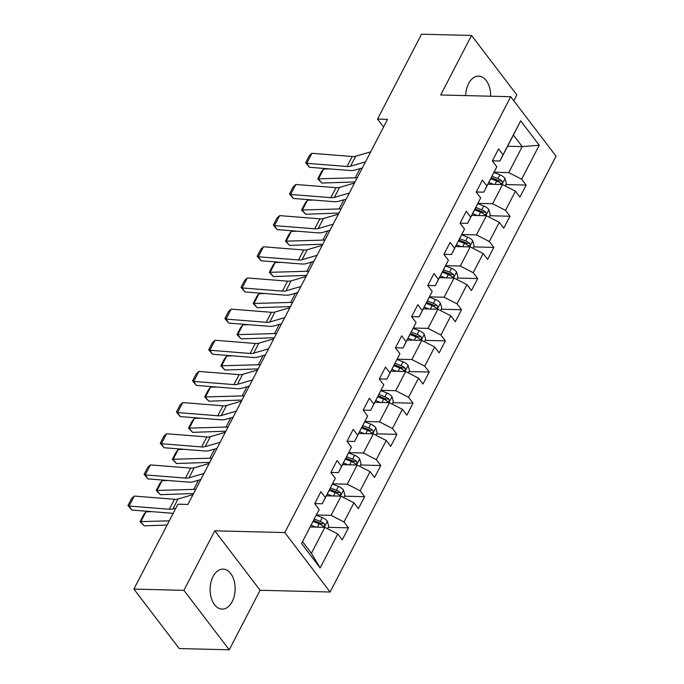 <?xml version="1.0" encoding="UTF-8"?>
<svg xmlns="http://www.w3.org/2000/svg" width="684" height="684" viewBox="0 0 684 684"><rect width="100%" height="100%" fill="white"/><g stroke="black" fill="none" stroke-linecap="round" stroke-linejoin="round"><path stroke-width="1.03" d="M490.659 96.213A19.998 12.5 91.4 0 0 478.655 76.146A19.998 12.5 91.4 0 0 468.6 83.602A19.998 12.5 91.4 0 0 465.659 95.598M213.066 576.578A19.998 12.5 91.4 0 0 211.168 597.602A19.998 12.5 91.4 0 0 222.12 609.102A19.998 12.5 91.4 0 0 232.175 601.646A19.998 12.5 91.4 0 0 234.073 580.613A19.998 12.5 91.4 0 0 223.121 569.114A19.998 12.5 91.4 0 0 213.066 576.578M513.812 100.787L516.856 94.905L471.541 35.448L421.524 34.2L377.525 119.093L383.553 127.002M330.107 592.019L556.032 156.174L510.709 96.718L284.792 532.562L330.107 592.019L260.082 590.275L214.767 530.818L183.91 590.343L229.234 649.8L260.082 590.275M229.234 649.8L179.217 648.552L133.893 589.095L183.91 590.343M507.588 146.248L522.217 146.615L513.402 135.047L499.936 161.014L503.039 154.781L498.576 148.915L492.36 160.902L496.832 166.768L486.888 185.945L482.417 180.08L476.209 192.059L480.681 197.924L470.737 217.102L466.266 211.236L460.058 223.223L464.53 229.089L454.586 248.266L450.115 242.401L443.907 254.38L448.379 260.245L438.435 279.423L433.964 273.557L427.757 285.544L432.22 291.41L422.284 310.587L417.813 304.722L411.597 316.701L416.069 322.566L406.134 341.743L401.662 335.878L395.446 347.865L399.918 353.731L389.983 372.908L385.511 367.034L379.295 379.022L383.767 384.887L373.832 404.064L369.36 398.199L363.144 410.186L367.616 416.052L357.672 435.221L353.209 429.355L346.993 441.342L351.465 447.208L341.521 466.385L337.05 460.52L330.842 472.507L335.314 478.373L325.37 497.542L320.899 491.676L314.691 503.663L319.163 509.529L301.558 543.489L320.172 567.917L311.417 553.296L324.874 527.33L310.245 526.962M503.039 154.781L520.644 120.829L539.266 145.256L521.661 179.208L526.133 185.073L505.904 184.569M320.172 567.917L337.776 533.956L342.248 539.821L348.455 527.834L343.992 521.969L353.927 502.8L358.399 508.665L364.615 496.678L360.143 490.813L370.078 471.635L374.55 477.5L380.766 465.513L376.294 459.648L386.229 440.479L390.701 446.344L396.917 434.357L392.445 428.492L402.38 409.314L406.852 415.179L413.068 403.201L408.596 397.327L418.54 378.158L423.003 384.023L429.219 372.036L424.747 366.171L434.691 346.993L439.162 352.858L445.369 340.88L440.898 335.015L450.841 315.837L455.313 321.702L461.52 309.715L457.049 303.85L466.992 284.672L471.464 290.538L477.671 278.559L473.208 272.694L483.143 253.516L487.615 259.381L493.831 247.394L489.359 241.529L499.294 222.351L503.766 228.217L509.982 216.238L505.51 210.373L515.445 191.195L519.917 197.06L526.133 185.073M133.893 589.095L177.9 504.202L187.903 504.45L387.529 119.341L377.525 119.093M496.832 166.768L483.785 192.17L476.252 191.982M487.923 184.201L502.543 184.569L492.608 203.738L477.962 203.379M483.785 192.17L486.888 185.945M515.445 191.195L502.543 184.569M505.51 210.373L492.608 203.738M480.681 197.924L467.634 223.335L460.101 223.146M471.763 215.366L486.392 215.725L476.457 234.903L461.811 234.535M467.634 223.335L470.737 217.102M499.294 222.351L486.392 215.725M489.359 241.529L476.457 234.903M464.53 229.089L451.483 254.491L443.942 254.303M455.612 246.522L470.241 246.89L460.306 266.059L445.66 265.7M451.483 254.491L454.586 248.266M483.143 253.516L470.241 246.89M473.208 272.694L460.306 266.059M448.379 260.245L435.332 285.656L427.791 285.467M439.461 277.678L454.091 278.046L444.147 297.224L429.509 296.856M435.332 285.656L438.435 279.423M466.992 284.672L454.091 278.046M457.049 303.85L444.147 297.224M432.22 291.41L419.181 316.812L411.64 316.624M423.31 308.843L437.94 309.211L427.996 328.38L413.358 328.021M419.181 316.812L422.284 310.587M450.841 315.837L437.94 309.211M440.898 335.015L427.996 328.38M416.069 322.566L403.03 347.976L395.489 347.788M407.16 339.999L421.789 340.367L411.845 359.545L397.207 359.177M403.03 347.976L406.134 341.743M434.691 346.993L421.789 340.367M424.747 366.171L411.845 359.545M399.918 353.731L386.879 379.133L379.338 378.945M391.009 371.164L405.638 371.532L395.694 390.701L381.048 390.342M386.879 379.133L389.983 372.908M418.54 378.158L405.638 371.532M408.596 397.327L395.694 390.701M383.767 384.887L370.728 410.289L363.187 410.109M374.858 402.32L389.478 402.688L379.543 421.866L364.897 421.498M370.728 410.289L373.832 404.064M402.38 409.314L389.478 402.688M392.445 428.492L379.543 421.866M367.616 416.052L354.568 441.454L347.036 441.266M358.707 433.485L373.327 433.853L363.392 453.022L348.746 452.663M354.568 441.454L357.672 435.221M386.229 440.479L373.327 433.853M376.294 459.648L363.392 453.022M351.465 447.208L338.418 472.61L330.885 472.422M342.547 464.641L357.176 465.009L347.241 484.186L332.595 483.819M338.418 472.61L341.521 466.385M370.078 471.635L357.176 465.009M360.143 490.813L347.241 484.186M335.314 478.373L322.267 503.775L314.726 503.586M326.396 495.806L341.025 496.165L331.09 515.343L316.444 514.984M322.267 503.775L325.37 497.542M353.927 502.8L341.025 496.165M343.992 521.969L331.09 515.343M319.163 509.529L301.558 543.489M337.776 533.956L324.874 527.33M471.541 35.448L440.684 94.973L510.709 96.718M214.767 530.818L284.792 532.562M302.593 541.728L311.417 553.296M499.936 161.014L492.403 160.826M494.113 172.214L508.759 172.582L522.217 146.615L539.266 145.256M513.402 135.047L520.644 120.829M521.661 179.208L508.759 172.582M348.455 527.834L328.234 527.33M310.895 526.902L310.288 526.885M364.615 496.678L344.385 496.174M327.046 495.738L326.439 495.729M380.766 465.513L360.536 465.009M343.197 464.581L342.59 464.564M396.917 434.357L376.687 433.853M359.348 433.417L358.741 433.408M413.068 403.201L392.838 402.696M375.499 402.26L374.892 402.243M429.219 372.036L408.998 371.532M391.65 371.096L391.051 371.087M445.369 340.88L425.149 340.375M407.801 339.939L407.202 339.922M461.52 309.715L441.3 309.211M423.96 308.783L423.353 308.766M477.671 278.559L457.451 278.055M440.111 277.618L439.504 277.601M493.831 247.394L473.602 246.89M456.262 246.462L455.655 246.445M509.982 216.238L489.753 215.734M472.413 215.298L471.806 215.28M488.564 184.141L487.957 184.124M175.882 508.101L172.847 508.981A12.825 6.147 27.4 0 1 169.341 509.255L129.096 506.057L131.79 510.05L172.035 513.256A19.229 9.225 -152.6 0 0 173.18 513.316M192.991 494.635L178.028 498.995A12.825 6.147 27.4 0 1 174.514 499.269L134.269 496.071L129.096 506.057L127.968 505.544L131.593 498.55L134.269 496.071M131.79 510.05L127.968 505.544M327.533 528.689L328.739 526.364L327.32 521.148A6.797 3.258 -152.6 0 0 322.275 517.608L316.307 515.257M145.94 511.837L140.759 521.824L144.179 525.842L140.083 521.618L143.708 514.625L145.94 511.837L151.72 511.641M315.854 527.107L311.134 525.252M140.083 521.618L169.273 520.84M167.093 525.047L144.179 525.842M311.109 526.988L310.382 526.697M313.101 521.456L319.069 523.799A6.797 3.258 27.4 0 1 322.951 526.133C324.635 526.577 325.045 525.782 324.19 523.73A6.797 3.258 -152.6 0 0 320.309 521.405L314.349 519.053M313.597 520.507L320.215 523.115A3.463 1.659 27.4 0 1 321.309 523.662L324.19 523.73M322.951 526.133L323.712 526.475M203.969 473.456L189.006 477.825A12.825 6.147 27.4 0 1 185.492 478.099L145.247 474.893L147.941 478.894L188.185 482.092A19.229 9.225 -152.6 0 0 193.452 481.681L200.814 479.535M209.142 463.47L194.179 467.839A12.825 6.147 27.4 0 1 190.665 468.104L150.42 464.906L145.247 474.893L144.119 474.38L147.744 467.386L150.42 464.906M147.941 478.894L144.119 474.38M220.12 442.3L205.157 446.661A12.825 6.147 27.4 0 1 201.643 446.934L161.398 443.736L164.092 447.729L204.336 450.936A19.229 9.225 -152.6 0 0 209.603 450.525L216.965 448.379M225.292 432.314L210.33 436.674A12.825 6.147 27.4 0 1 206.816 436.948L166.58 433.75L161.398 443.736L160.278 443.223L163.895 436.23L166.58 433.75M164.092 447.729L160.278 443.223M343.684 497.533L344.89 495.199L343.471 489.992A6.797 3.258 -152.6 0 0 338.426 486.452L332.458 484.101M162.091 480.681L156.91 490.667L160.33 494.677L156.234 490.462L159.859 483.468L162.091 480.681L167.871 480.476M332.005 495.943L327.285 494.087M156.234 490.462L193.743 489.385A19.229 9.225 27.4 0 1 195.692 489.428M193.563 493.532L160.33 494.677M327.26 495.823L326.533 495.541M329.252 490.291L335.22 492.642A6.797 3.258 27.4 0 1 339.102 494.968C340.786 495.421 341.196 494.618 340.341 492.574A6.797 3.258 -152.6 0 0 336.46 490.248L330.5 487.897M329.748 489.351L336.366 491.958A3.463 1.659 27.4 0 1 337.46 492.497L340.341 492.574M339.102 494.968L339.863 495.31M359.835 466.368L361.041 464.043L359.63 458.827A6.797 3.258 -152.6 0 0 354.586 455.287L348.609 452.936M178.242 449.516L173.069 459.503L176.481 463.521L172.385 459.297L176.01 452.304L178.242 449.516L184.022 449.32M348.156 464.787L343.445 462.931M172.385 459.297L209.894 458.229A19.229 9.225 27.4 0 1 211.843 458.263M209.714 462.367L176.481 463.521M343.411 464.667L342.684 464.376M345.411 459.135L351.371 461.478A6.797 3.258 27.4 0 1 355.252 463.812C356.937 464.256 357.347 463.461 356.492 461.409A6.797 3.258 -152.6 0 0 352.611 459.084L346.651 456.732M345.899 458.186L352.517 460.794A3.463 1.659 27.4 0 1 353.619 461.341L356.492 461.409M355.252 463.812L356.013 464.154M236.271 411.144L221.308 415.504A12.825 6.147 27.4 0 1 217.794 415.778L177.549 412.572L180.243 416.573L220.487 419.771A19.229 9.225 -152.6 0 0 225.754 419.36L233.124 417.214M241.452 401.149L226.481 405.518A12.825 6.147 27.4 0 1 222.975 405.783L182.731 402.585L177.549 412.572L176.429 412.059L180.054 405.073L182.731 402.585M180.243 416.573L176.429 412.059M252.422 379.979L237.459 384.34A12.825 6.147 27.4 0 1 233.945 384.613L193.7 381.416L196.393 385.408L236.638 388.615A19.229 9.225 -152.6 0 0 241.905 388.204L249.275 386.058M257.603 369.993L242.632 374.353A12.825 6.147 27.4 0 1 239.126 374.627L198.882 371.429L193.7 381.416L192.58 380.902L196.205 373.909L198.882 371.429M196.393 385.408L192.58 380.902M268.573 348.823L253.61 353.183A12.825 6.147 27.4 0 1 250.096 353.457L209.851 350.251L212.544 354.252L252.789 357.45A19.229 9.225 -152.6 0 0 258.056 357.048L265.426 354.893M273.754 338.828L258.791 343.197A12.825 6.147 27.4 0 1 255.277 343.471L215.032 340.264L209.851 350.251L208.731 349.738L212.356 342.752L215.032 340.264M212.544 354.252L208.731 349.738M375.986 435.212L377.192 432.878L375.781 427.671A6.797 3.258 -152.6 0 0 370.737 424.131L364.76 421.78M194.393 418.36L189.22 428.346L192.632 432.365L188.536 428.141L192.161 421.147L194.393 418.36L200.173 418.155M364.307 433.622L359.596 431.766M188.536 428.141L226.045 427.064A19.229 9.225 27.4 0 1 227.994 427.107M225.865 431.211L192.632 432.365M359.562 433.502L358.844 433.22M361.562 427.97L367.522 430.322A6.797 3.258 27.4 0 1 371.403 432.647C373.088 433.1 373.507 432.297 372.643 430.253A6.797 3.258 -152.6 0 0 368.77 427.928L362.802 425.576M362.05 427.03L368.667 429.637A3.463 1.659 27.4 0 1 369.77 430.185L372.643 430.253M371.403 432.647L372.164 432.989M392.137 404.056L393.343 401.722L391.932 396.506A6.797 3.258 -152.6 0 0 386.887 392.967L380.911 390.615M210.544 387.195L205.371 397.182L208.782 401.2L204.687 396.976L208.312 389.983L210.544 387.195L216.324 386.999M380.458 402.466L375.747 400.61M204.687 396.976L242.196 395.908A19.229 9.225 27.4 0 1 244.145 395.942M242.025 400.046L208.782 401.2M375.713 402.346L374.994 402.064M377.713 396.814L383.673 399.157A6.797 3.258 27.4 0 1 387.554 401.491C389.239 401.935 389.658 401.14 388.794 399.088A6.797 3.258 -152.6 0 0 384.921 396.763L378.953 394.411M378.201 395.865L384.827 398.473A3.463 1.659 27.4 0 1 385.921 399.02L388.794 399.088M387.554 401.491L388.315 401.833M408.288 372.891L409.494 370.557L408.083 365.35A6.797 3.258 -152.6 0 0 403.038 361.81L397.062 359.459M226.695 356.039L221.522 366.026L224.933 370.044L220.846 365.82L224.463 358.826L226.695 356.039L232.474 355.834M396.609 371.301L391.898 369.446M220.846 365.82L258.355 364.743A19.229 9.225 27.4 0 1 260.296 364.786M258.176 368.89L224.933 370.044M391.872 371.181L391.145 370.899M393.864 365.649L399.824 368.001A6.797 3.258 27.4 0 1 403.705 370.326C405.39 370.779 405.809 369.976 404.954 367.932A6.797 3.258 -152.6 0 0 401.072 365.607L395.104 363.255M394.352 364.709L400.978 367.317A3.463 1.659 27.4 0 1 402.072 367.864L404.954 367.932M403.705 370.326L404.466 370.677M284.724 317.658L269.761 322.019A12.825 6.147 27.4 0 1 266.247 322.292L226.011 319.095L228.704 323.096L268.94 326.294A19.229 9.225 -152.6 0 0 274.207 325.883L281.577 323.737M289.905 307.672L274.942 312.032A12.825 6.147 27.4 0 1 271.428 312.306L231.183 309.108L226.011 319.095L224.882 318.582L228.507 311.588L231.183 309.108M228.704 323.096L224.882 318.582M424.439 341.735L425.653 339.401L424.234 334.185A6.797 3.258 -152.6 0 0 419.189 330.646L413.213 328.294M242.846 324.874L237.673 334.861L241.084 338.879L236.997 334.656L240.614 327.662L242.846 324.874L248.625 324.678M412.76 340.145L408.049 338.289M236.997 334.656L274.506 333.587A19.229 9.225 27.4 0 1 276.447 333.621M274.327 337.725L241.084 338.879M408.023 340.025L407.296 339.743M410.015 334.493L415.983 336.836A6.797 3.258 27.4 0 1 419.856 339.17C421.541 339.615 421.96 338.819 421.105 336.767A6.797 3.258 -152.6 0 0 417.223 334.442L411.255 332.091M410.503 333.544L417.129 336.152A3.463 1.659 27.4 0 1 418.223 336.699L421.105 336.767M419.856 339.17L420.617 339.512M300.883 286.502L285.912 290.862A12.825 6.147 27.4 0 1 282.406 291.136L242.162 287.93L244.855 291.931L285.1 295.129A19.229 9.225 -152.6 0 0 290.367 294.727L297.728 292.572M306.056 276.507L291.093 280.876A12.825 6.147 27.4 0 1 287.579 281.15L247.334 277.943L242.162 287.93L241.033 287.417L244.658 280.431L247.334 277.943M244.855 291.931L241.033 287.417M440.59 310.57L441.804 308.236L440.385 303.029A6.797 3.258 -152.6 0 0 435.34 299.489L429.372 297.138M259.005 293.718L253.824 303.705L257.235 307.723L253.148 303.499L256.774 296.505L259.005 293.718L264.776 293.513M428.911 308.98L424.2 307.125M253.148 303.499L290.657 302.422A19.229 9.225 27.4 0 1 292.607 302.465M290.478 306.569L257.235 307.723M424.174 308.86L423.447 308.578M426.166 303.328L432.134 305.68A6.797 3.258 27.4 0 1 436.016 308.005C437.7 308.458 438.111 307.655 437.256 305.611A6.797 3.258 -152.6 0 0 433.374 303.286L427.414 300.934M426.654 302.388L433.28 304.996A3.463 1.659 27.4 0 1 434.374 305.543L437.256 305.611M436.016 308.005L436.768 308.356M317.034 255.337L302.063 259.698A12.825 6.147 27.4 0 1 298.557 259.971L258.313 256.774L261.006 260.775L301.251 263.973A19.229 9.225 -152.6 0 0 306.517 263.562L313.879 261.416M322.207 245.351L307.244 249.711A12.825 6.147 27.4 0 1 303.73 249.985L263.485 246.787L258.313 256.774L257.184 256.261L260.809 249.267L263.485 246.787M261.006 260.775L257.184 256.261M456.741 279.414L457.955 277.08L456.536 271.864A6.797 3.258 -152.6 0 0 451.491 268.325L445.523 265.973M275.156 262.553L269.975 272.54L273.395 276.558L269.299 272.335L272.925 265.349L275.156 262.553L280.936 262.357M445.062 277.824L440.351 275.968M269.299 272.335L306.808 271.266A19.229 9.225 27.4 0 1 308.758 271.3M306.629 275.404L273.395 276.558M440.325 277.704L439.598 277.422M442.317 272.172L448.285 274.523A6.797 3.258 27.4 0 1 452.167 276.849C453.851 277.294 454.261 276.498 453.406 274.455A6.797 3.258 -152.6 0 0 449.525 272.121L443.565 269.778M442.813 271.223L449.431 273.831A3.463 1.659 27.4 0 1 450.525 274.378L453.406 274.455M452.167 276.849L452.919 277.191M333.185 224.181L318.222 228.542A12.825 6.147 27.4 0 1 314.708 228.815L274.464 225.609L277.157 229.61L317.402 232.808A19.229 9.225 -152.6 0 0 322.668 232.406L330.03 230.251M338.358 214.195L323.395 218.555A12.825 6.147 27.4 0 1 319.881 218.829L279.636 215.622L274.464 225.609L273.335 225.096L276.96 218.111L279.636 215.622M277.157 229.61L273.335 225.096M472.901 248.249L474.106 245.915L472.687 240.708A6.797 3.258 -152.6 0 0 467.642 237.168L461.674 234.817M291.307 231.397L286.126 241.384L289.546 245.402L285.45 241.178L289.076 234.184L291.307 231.397L297.087 231.192M461.221 246.659L456.502 244.804M285.45 241.178L322.959 240.101A19.229 9.225 27.4 0 1 324.909 240.144M322.78 244.248L289.546 245.402M456.476 246.539L455.749 246.257M458.468 241.007L464.436 243.359A6.797 3.258 27.4 0 1 468.318 245.684C470.002 246.137 470.412 245.334 469.557 243.29A6.797 3.258 -152.6 0 0 465.676 240.965L459.716 238.613M458.964 240.067L465.582 242.675A3.463 1.659 27.4 0 1 466.676 243.222L469.557 243.29M468.318 245.684L469.079 246.035M349.336 193.016L334.373 197.377A12.825 6.147 27.4 0 1 330.859 197.65L290.614 194.453L293.308 198.454L333.553 201.652A19.229 9.225 -152.6 0 0 338.819 201.241L346.181 199.095M354.509 183.03L339.546 187.39A12.825 6.147 27.4 0 1 336.032 187.664L295.796 184.466L290.614 194.453L289.494 193.94L293.111 186.946L295.796 184.466M293.308 198.454L289.494 193.94M489.051 217.093L490.257 214.759L488.846 209.543A6.797 3.258 -152.6 0 0 483.793 206.004L477.825 203.652M307.458 200.232L302.277 210.219L305.697 214.237L301.601 210.014L305.226 203.028L307.458 200.232L313.238 200.036M477.372 215.503L472.653 213.647M301.601 210.014L339.11 208.945A19.229 9.225 27.4 0 1 341.059 208.979M338.931 213.083L305.697 214.237M472.627 215.383L471.9 215.101M474.628 209.851L480.587 212.202A6.797 3.258 27.4 0 1 484.469 214.528C486.153 214.973 486.563 214.178 485.708 212.134A6.797 3.258 -152.6 0 0 481.827 209.8L475.867 207.457M475.115 208.902L481.733 211.51A3.463 1.659 27.4 0 1 482.836 212.057L485.708 212.134M484.469 214.528L485.23 214.87M365.487 161.86L350.524 166.221A12.825 6.147 27.4 0 1 347.01 166.494L306.765 163.296L309.459 167.289L349.704 170.487A19.229 9.225 -152.6 0 0 354.97 170.085L362.34 167.939M370.66 151.874L355.697 156.234A12.825 6.147 27.4 0 1 352.192 156.508L311.947 153.302L306.765 163.296L305.645 162.775L309.262 155.79L311.947 153.302M309.459 167.289L305.645 162.775M505.202 185.928L506.408 183.594L504.997 178.387A6.797 3.258 -152.6 0 0 499.953 174.847L493.976 172.496M323.609 169.076L318.436 179.063L321.848 183.081L317.752 178.857L321.377 171.864L323.609 169.076L329.389 168.871M493.523 184.338L488.812 182.483M317.752 178.857L355.261 177.789A19.229 9.225 27.4 0 1 357.21 177.823M355.082 181.927L321.848 183.081M488.778 184.227L488.06 183.936M490.779 178.686L496.738 181.038A6.797 3.258 27.4 0 1 500.62 183.363C502.304 183.816 502.723 183.013 501.859 180.969A6.797 3.258 -152.6 0 0 497.986 178.644L492.018 176.292M491.266 177.746L497.884 180.354A3.463 1.659 27.4 0 1 498.987 180.901L501.859 180.969M500.62 183.363L501.381 183.714M172.847 508.981L178.028 498.995M169.341 509.255L174.514 499.269M324.233 527.313L327.362 521.276M320.309 521.405L322.275 517.608M317.333 527.142L319.069 523.799M189.006 477.825L194.179 467.839M185.492 478.099L190.665 468.104M205.157 446.661L210.33 436.674M201.643 446.934L206.816 436.948M340.384 496.156L343.513 490.12M336.46 490.248L338.426 486.452M333.493 495.977L335.22 492.642M198.497 480.211L193.743 489.385M356.535 464.992L359.664 458.955M352.611 459.084L354.586 455.287M349.644 464.821L351.371 461.478M214.648 449.055L209.894 458.229M221.308 415.504L226.481 405.518M217.794 415.778L222.975 405.783M237.459 384.34L242.632 374.353M233.945 384.613L239.126 374.627M253.61 353.183L258.791 343.197M250.096 353.457L255.277 343.471M372.686 433.836L375.815 427.799M368.77 427.928L370.737 424.131M365.795 433.665L367.522 430.322M230.807 417.89L226.045 427.064M388.837 402.671L391.966 396.634M384.921 396.763L386.887 392.967M381.946 402.5L383.673 399.157M246.958 386.734L242.196 395.908M404.988 371.515L408.117 365.478M401.072 365.607L403.038 361.81M398.097 371.344L399.824 368.001M263.109 355.569L258.355 364.743M269.761 322.019L274.942 312.032M266.247 322.292L271.428 312.306M421.147 340.35L424.268 334.322M417.223 334.442L419.189 330.646M414.248 340.179L415.983 336.836M279.26 324.413L274.506 333.587M285.912 290.862L291.093 280.876M282.406 291.136L287.579 281.15M437.298 309.194L440.419 303.157M433.374 303.286L435.34 299.489M430.398 309.023L432.134 305.68M295.411 293.248L290.657 302.422M302.063 259.698L307.244 249.711M298.557 259.971L303.73 249.985M453.449 278.029L456.579 272.001M449.525 272.121L451.491 268.325M446.549 277.858L448.285 274.523M311.562 262.092L306.808 271.266M318.222 228.542L323.395 218.555M314.708 228.815L319.881 218.829M469.6 246.873L472.729 240.836M465.676 240.965L467.642 237.168M462.7 246.702L464.436 243.359M327.713 230.927L322.959 240.101M334.373 197.377L339.546 187.39M330.859 197.65L336.032 187.664M485.751 215.708L488.88 209.68M481.827 209.8L483.793 206.004M478.86 215.537L480.587 212.202M343.864 199.771L339.11 208.945M350.524 166.221L355.697 156.234M347.01 166.494L352.192 156.508M501.902 184.552L505.031 178.515M497.986 178.644L499.953 174.847M495.011 184.381L496.738 181.038M360.015 168.615L355.261 177.789"/></g></svg>
